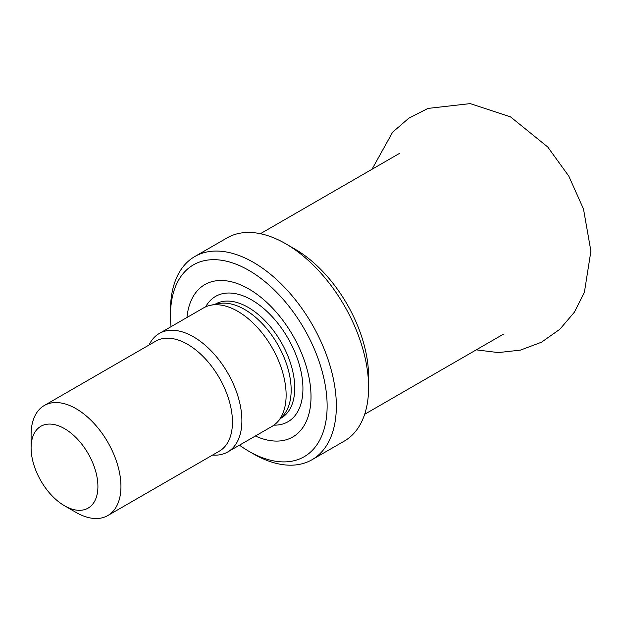 <?xml version="1.0" encoding="UTF-8"?>
<svg xmlns="http://www.w3.org/2000/svg" width="622" height="622" viewBox="0 0 622 622"><rect width="100%" height="100%" fill="white"/><g stroke="black" fill="none" stroke-linecap="round" stroke-linejoin="round"><path stroke-width="0.93" d="M64.501 428.62A47.241 27.275 60 0 1 97.911 486.482A47.241 27.275 60 0 1 64.501 505.764A47.241 27.275 60 0 1 31.1 447.91A47.241 27.275 60 0 1 64.501 428.62M31.1 447.91L31.1 434.607A63.53 36.682 60 0 1 44.255 405.521A63.53 36.682 60 0 1 76.024 408.67A63.53 36.682 60 0 1 117.527 464.657A63.53 36.682 60 0 1 107.793 515.56A63.53 36.682 60 0 1 76.024 512.419L64.501 505.764M44.255 405.521L155.764 341.144A63.53 36.682 60 0 1 187.533 344.293A63.53 36.682 60 0 1 229.036 400.273A63.53 36.682 60 0 1 219.294 451.183L107.793 515.56M149.055 345.023A68.42 39.505 60 0 1 159.31 333.454A68.42 39.505 60 0 1 193.512 336.844A68.42 39.505 60 0 1 238.21 397.139A68.42 39.505 60 0 1 227.722 451.961A68.42 39.505 60 0 1 212.584 455.063M159.31 333.454L203.542 307.921A68.42 39.505 60 0 1 210.64 305.254A68.42 39.505 60 0 1 237.752 311.311A68.42 39.505 60 0 1 280.483 365.65A68.42 39.505 60 0 1 277.816 421.607A68.42 39.505 60 0 1 271.954 426.428L227.722 451.961M210.64 305.254L218.555 303.637A65.815 37.996 60 0 1 244.625 309.468A65.815 37.996 60 0 1 285.731 361.74A65.815 37.996 60 0 1 283.173 415.566L277.816 421.607M186.95 317.5A87.966 50.786 60 0 1 248.808 288.966A87.966 50.786 60 0 1 310.922 392.855A87.966 50.786 60 0 1 255.37 435.999M171.034 326.682A110.77 63.957 60 0 1 170.475 315.564A110.77 63.957 60 0 1 248.808 270.345A110.77 63.957 60 0 1 327.133 406.011A110.77 63.957 60 0 1 248.808 451.23A110.77 63.957 60 0 1 239.454 445.189M170.475 315.564L170.475 310.246A117.286 67.72 60 0 1 194.772 256.552A117.286 67.72 60 0 1 253.411 262.36A117.286 67.72 60 0 1 330.033 365.72A117.286 67.72 60 0 1 312.057 459.705A117.286 67.72 60 0 1 253.411 453.897L248.808 451.23M194.772 256.552L227.022 237.931A117.286 67.72 60 0 1 285.669 243.738L285.669 243.738A117.286 67.72 60 0 1 368.605 387.389A117.286 67.72 60 0 1 344.308 441.084L312.057 459.705M294.882 249.064L285.669 243.738L294.882 249.064A104.255 60.194 60 0 1 368.605 376.745L368.605 387.389M214.87 304.391L215.298 304.142A65.815 37.996 60 0 1 248.201 307.4A65.815 37.996 60 0 1 291.197 365.394A65.815 37.996 60 0 1 281.105 418.132L280.678 418.381M205.641 306.848A72.377 41.783 60 0 1 251.762 299.991A72.377 41.783 60 0 1 301.654 374.763A72.377 41.783 60 0 1 273.937 425.145M364.663 414.283L503.587 334.076M260.408 233.709L399.332 153.502M372.003 169.277L392.606 132.245L408.833 118.172L427.99 108.415L470.224 103.61L510.475 116.843L547.733 146.986L568.819 176.166L583.498 209.039L590.9 251.156L584.416 292.177L574.417 312.143L559.878 329.24L541.49 342.209L520.427 350.124L498.276 352.588L476.258 349.852"/></g></svg>
